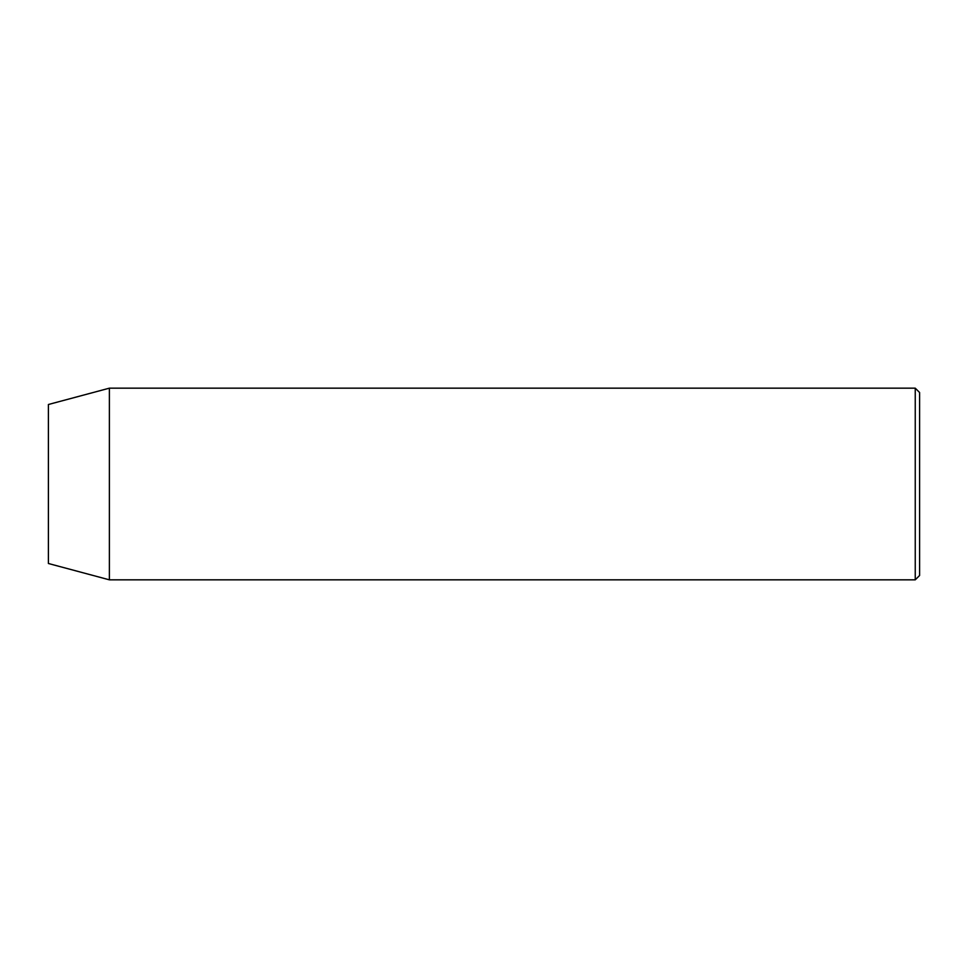 <?xml version="1.0" encoding="UTF-8"?>
<svg xmlns="http://www.w3.org/2000/svg" width="968" height="968" viewBox="0 0 968 968"><rect width="100%" height="100%" fill="white"/><g stroke="black" fill="none" stroke-linecap="round" stroke-linejoin="round"><path stroke-width="1.45" d="M915.244 388.168L919.6 392.524L919.6 575.476L915.244 579.832L915.244 388.168L109.384 388.168L109.384 579.832L915.244 579.832M109.384 388.168L48.4 404.503L48.4 563.497L109.384 579.832"/></g></svg>
